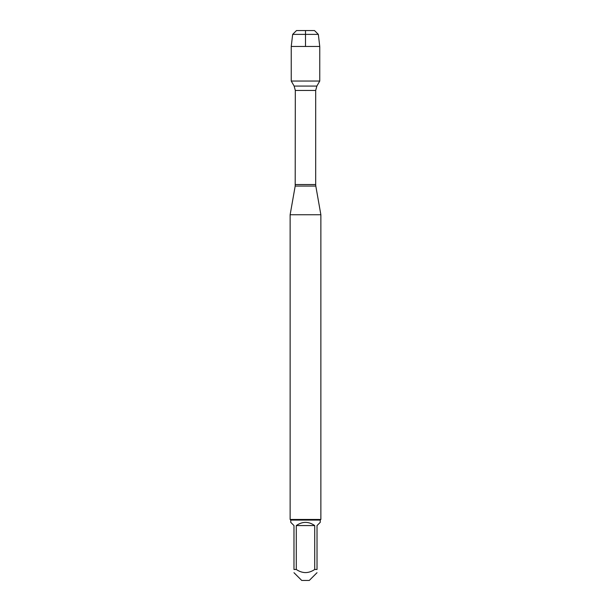 <?xml version="1.0" encoding="UTF-8"?>
<svg xmlns="http://www.w3.org/2000/svg" width="611" height="611" viewBox="0 0 611 611"><rect width="100%" height="100%" fill="white"/><g stroke="black" fill="none" stroke-linecap="round" stroke-linejoin="round"><path stroke-width="0.92" d="M305.5 46.467L305.5 30.55L296.503 30.55L292.661 34.384L291.241 46.467L291.241 81.042L294.143 86.075L295.319 90.466L295.189 186.072L315.811 186.072L320.867 214.744L290.133 214.744L290.133 519.465L320.867 519.465L320.867 214.744M291.241 81.042L319.759 81.042L291.241 81.042M317.025 572.698L309.273 580.45L301.727 580.45L293.975 572.698M314.711 525.567C308.57 521.313 302.43 521.313 296.289 525.567L314.711 525.567L314.711 569.475C308.57 573.622 302.43 573.622 296.289 569.475L293.975 569.475C293.975 573.622 293.975 573.622 293.975 569.475L293.975 525.567L290.752 522.344L290.752 520.083L320.248 520.083L320.248 522.344L317.025 525.567L317.025 569.475C317.025 573.622 317.025 573.622 317.025 569.475L314.711 569.475M296.289 525.567L296.289 569.475M320.248 520.083L320.867 519.465M292.661 34.384L296.503 30.55L314.497 30.55L318.339 34.384L292.661 34.384L291.241 46.467L319.759 46.467L319.759 81.042L316.857 86.075L294.143 86.075M318.339 34.384L319.759 46.467M291.241 46.467L291.241 81.042L305.5 81.042M295.319 184.545L315.681 184.545L315.681 90.466L295.319 90.466M295.189 186.072L290.133 214.744M315.681 90.466L316.857 86.075M315.811 186.072L315.681 184.545M290.752 520.083L290.133 519.465"/></g></svg>
